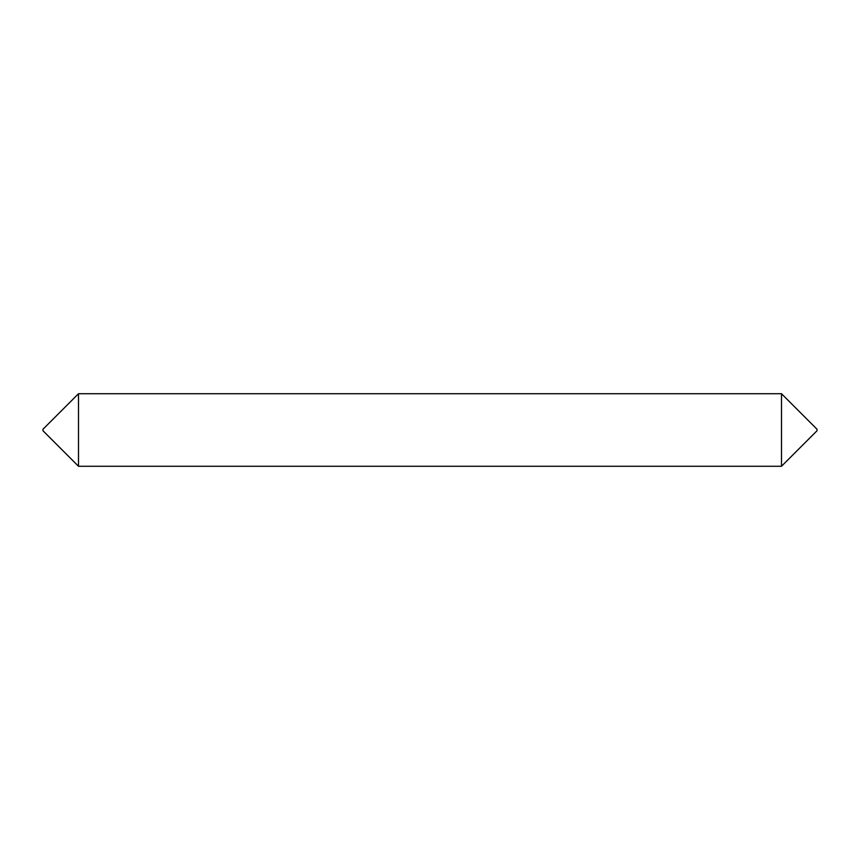 <?xml version="1.0" encoding="UTF-8"?>
<svg xmlns="http://www.w3.org/2000/svg" width="860" height="860" viewBox="0 0 860 860"><rect width="100%" height="100%" fill="white"/><g stroke="black" fill="none" stroke-linecap="round" stroke-linejoin="round"><path stroke-width="0.64" stroke-dasharray="4.3 3.22" d="M817 429.226L817 430.774M781.493 393.719L781.493 466.281M43 429.226L43 430.774M78.507 393.719L78.507 466.281"/><path stroke-width="1.29" d="M781.493 393.719L781.493 466.281L817 430.774L817 429.226L781.493 393.719L78.507 393.719L78.507 466.281L43 430.774L43 429.226L78.507 393.719M781.493 466.281L78.507 466.281"/></g></svg>
